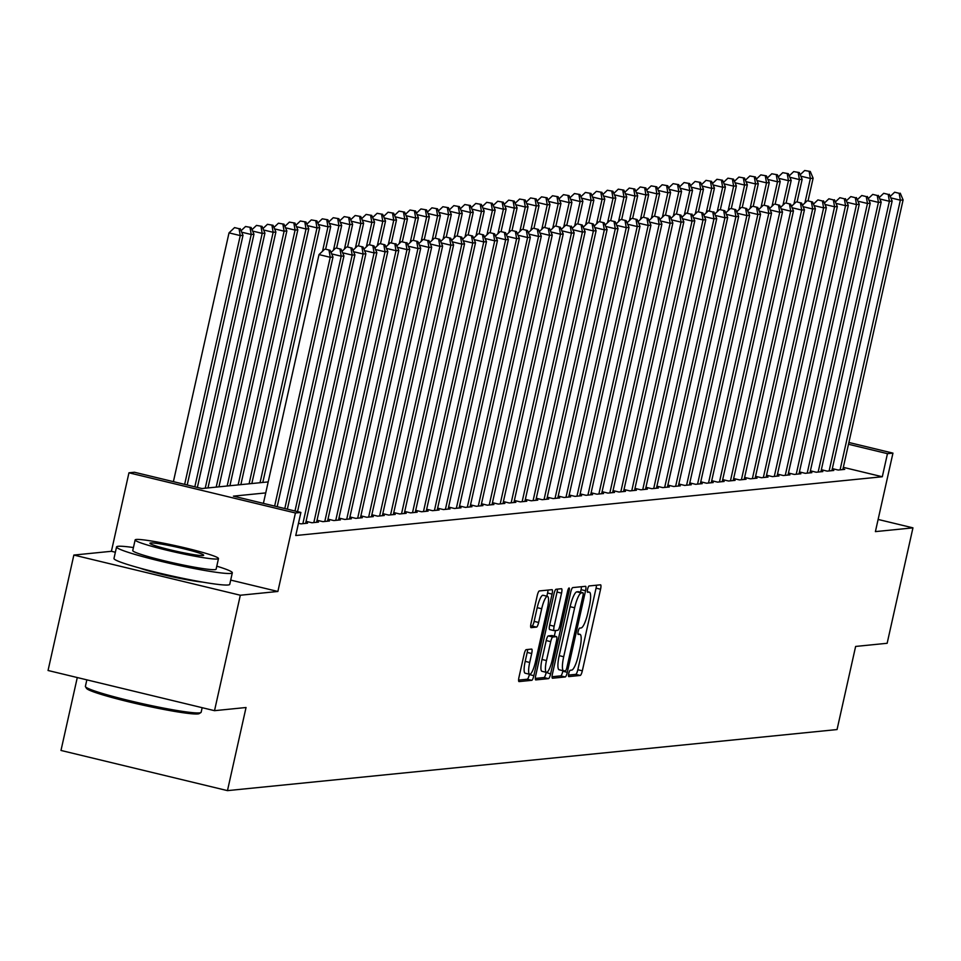 <?xml version="1.0" encoding="UTF-8"?>
<svg xmlns="http://www.w3.org/2000/svg" width="961" height="961" viewBox="0 0 961 961"><rect width="100%" height="100%" fill="white"/><g stroke="black" fill="none" stroke-linecap="round" stroke-linejoin="round"><path stroke-width="1.44" d="M568.756 673.505A3.255 0.721 103.6 0 0 568.744 676.592A3.255 0.721 103.6 0 0 568.804 676.604L580.24 675.451A4.661 1.021 103.6 0 0 582.33 670.814L600.565 589.237A4.661 1.021 103.6 0 0 600.577 584.817A4.661 1.021 103.6 0 0 600.505 584.817L589.069 585.958A3.255 0.721 103.6 0 0 587.603 589.201A3.255 0.721 103.6 0 0 587.591 592.3A3.255 0.721 103.6 0 0 587.651 592.3L589.129 592.156A14.908 3.279 103.6 0 1 589.381 592.168A14.908 3.279 103.6 0 1 589.333 606.307L587.808 613.106A14.908 3.279 103.6 0 1 581.129 627.953L579.639 628.11A3.255 0.721 103.6 0 0 578.186 631.353A3.255 0.721 103.6 0 0 578.174 634.452A3.255 0.721 103.6 0 0 578.222 634.452L579.711 634.308A14.908 3.279 103.6 0 1 579.963 634.32A14.908 3.279 103.6 0 1 579.903 648.459L578.39 655.258A14.908 3.279 103.6 0 1 571.699 670.105L570.221 670.261A3.255 0.721 103.6 0 0 568.756 673.505M526.196 649.636A4.661 1.021 103.6 0 0 524.117 654.273L519 677.157A4.661 1.021 103.6 0 0 518.976 681.577A4.661 1.021 103.6 0 0 519.06 681.589L531.757 680.316A4.661 1.021 103.6 0 0 533.848 675.667L552.082 594.09A4.661 1.021 103.6 0 0 552.095 589.67A4.661 1.021 103.6 0 0 552.022 589.67L539.325 590.943A4.661 1.021 103.6 0 0 537.235 595.58L531.049 623.233A4.661 1.021 103.6 0 0 531.037 627.641A4.661 1.021 103.6 0 0 531.109 627.653L536.55 627.113A4.661 1.021 103.6 0 0 538.64 622.464L541.704 608.757A12.457 2.739 103.6 0 1 547.506 596.361A12.457 2.739 103.6 0 1 547.458 608.181L535.457 661.889A12.457 2.739 103.6 0 1 529.655 674.286A12.457 2.739 103.6 0 1 529.703 662.465L531.697 653.516A4.661 1.021 103.6 0 0 531.721 649.095A4.661 1.021 103.6 0 0 531.637 649.083L526.196 649.636M214.519 710.672L48.05 670.49L73.853 555.062L240.322 595.231L214.519 710.672L246.04 707.512L227.469 790.627L837.055 729.555L855.626 646.441L887.147 643.281L912.95 527.853L875.399 531.613L892.949 453.124L887.459 453.664L882.306 476.752L295.748 535.517L300.901 512.429L295.423 512.982L128.954 472.8L134.432 472.247L201.918 488.536L268.191 481.905M240.322 595.231L277.873 591.471L295.423 512.982M552.467 673.805A4.661 1.021 103.6 0 0 552.443 678.226A4.661 1.021 103.6 0 0 552.527 678.226L565.224 676.964A4.661 1.021 103.6 0 0 567.314 672.316L585.549 590.739A4.661 1.021 103.6 0 0 585.573 586.318A4.661 1.021 103.6 0 0 585.489 586.318L572.792 587.591A4.661 1.021 103.6 0 0 570.702 592.228L552.467 673.805M548.491 678.634L535.794 679.907A4.661 1.021 103.6 0 1 535.709 679.907A4.661 1.021 103.6 0 1 535.733 675.487L553.968 593.898A4.661 1.021 103.6 0 1 556.059 589.261L561.488 588.721A4.661 1.021 103.6 0 1 561.572 588.721A4.661 1.021 103.6 0 1 561.548 593.141L554.161 626.224A4.661 1.021 103.6 0 0 554.137 630.644A4.661 1.021 103.6 0 0 554.221 630.656L557.824 630.296A4.661 1.021 103.6 0 0 559.915 625.647L567.615 591.207A3.255 0.721 103.6 0 1 569.128 587.964A3.255 0.721 103.6 0 1 569.116 591.051L550.581 673.997A4.661 1.021 103.6 0 1 548.491 678.634L543.998 677.553L535.325 678.418M912.95 527.853L878.114 519.445M832.322 468.62L838.172 470.037L844.743 469.376L842.965 468.944M821.355 469.725L827.205 471.13L833.788 470.47L832.01 470.049M810.399 470.818L816.237 472.235L822.82 471.575L821.042 471.142M799.432 471.923L805.282 473.329L811.853 472.668L810.075 472.247M788.464 473.016L794.315 474.434L800.897 473.773L799.12 473.341M777.509 474.121L783.347 475.527L789.93 474.866L788.152 474.434M766.542 475.214L772.392 476.62L778.963 475.971L777.185 475.539M755.574 476.308L761.424 477.725L768.007 477.064L766.217 476.632M744.619 477.413L750.457 478.818L757.04 478.158L755.262 477.737M733.651 478.506L739.502 479.923L746.072 479.263L744.294 478.83M722.684 479.611L728.534 481.017L735.117 480.356L733.327 479.935M711.717 480.704L717.567 482.122L724.15 481.461L722.372 481.029M700.761 481.809L706.611 483.215L713.182 482.554L711.404 482.122M689.794 482.902L695.644 484.308L702.215 483.659L700.437 483.227M678.826 483.996L684.676 485.413L691.259 484.752L689.481 484.32M667.871 485.101L673.709 486.506L680.292 485.846L678.514 485.425M656.904 486.194L662.754 487.611L669.324 486.951L667.547 486.518M645.936 487.299L651.786 488.705L658.369 488.044L656.591 487.623M634.981 488.392L640.819 489.81L647.402 489.149L645.624 488.717M624.013 489.497L629.863 490.903L636.434 490.242L634.656 489.81M613.046 490.59L618.896 492.008L625.479 491.347L623.689 490.915M602.091 491.684L607.929 493.101L614.511 492.44L612.734 492.008M591.123 492.789L596.973 494.194L603.544 493.546L601.766 493.113M580.156 493.882L586.006 495.299L592.589 494.639L590.799 494.206M569.188 494.987L575.038 496.393L581.621 495.732L579.843 495.311M558.233 496.08L564.083 497.498L570.654 496.837L568.876 496.405M547.265 497.185L553.116 498.591L559.686 497.93L557.909 497.498M536.298 498.279L542.148 499.696L548.731 499.035L546.953 498.603M525.343 499.372L531.181 500.789L537.764 500.128L535.986 499.696M514.375 500.477L520.225 501.882L526.796 501.234L525.018 500.801M503.408 501.57L509.258 502.987L515.841 502.327L514.063 501.894M492.452 502.675L498.291 504.081L504.873 503.42L503.096 502.999M481.485 503.768L487.335 505.186L493.906 504.525L492.128 504.093M470.518 504.873L476.368 506.279L482.951 505.618L481.173 505.198M459.562 505.966L465.4 507.384L471.983 506.723L470.205 506.291M448.595 507.072L454.445 508.477L461.016 507.816L459.238 507.384M437.627 508.165L443.477 509.57L450.06 508.922L448.27 508.489M426.66 509.258L432.51 510.675L439.093 510.015L437.315 509.582M415.705 510.363L421.555 511.769L428.125 511.108L426.348 510.687M404.737 511.456L410.587 512.874L417.158 512.213L415.38 511.781M393.77 512.561L399.62 513.967L406.203 513.306L404.425 512.886M382.814 513.654L388.652 515.072L395.235 514.411L393.457 513.979M371.847 514.76L377.697 516.165L384.268 515.504L382.49 515.072M360.88 515.853L366.73 517.258L373.312 516.61L371.535 516.177M349.924 516.946L355.762 518.363L362.345 517.703L360.567 517.27M338.957 518.051L344.807 519.457L351.378 518.796L349.6 518.375M327.989 519.144L333.839 520.562L340.422 519.901L338.644 519.469M317.034 520.249L322.872 521.655L329.455 520.994L327.677 520.574M306.066 521.342L311.917 522.76L318.487 522.099L316.71 521.667M298.487 523.264L300.949 523.853L307.532 523.192L305.742 522.76M882.306 476.752L843.326 467.346M77.288 677.541L60.987 750.445L227.469 790.627M115.368 552.251L111.404 551.29L73.853 555.062M111.404 551.29L128.954 472.8M265.729 492.909L233.415 496.14L300.901 512.429M887.459 453.664L848.491 444.258M848.887 442.48L892.949 453.124M277.873 591.471L230.688 580.084M139.585 568.011A37.011 2.775 12.6 0 0 170.734 576.42A37.011 2.775 12.6 0 0 202.507 582.078M568.504 675.09L575.735 674.37A4.661 1.021 103.6 0 0 577.825 669.733L596.06 588.144A4.661 1.021 103.6 0 0 596.469 585.213M580.48 592.192L581.057 589.658A4.661 1.021 103.6 0 0 581.453 586.715M552.058 676.736L560.731 675.871A4.661 1.021 103.6 0 0 562.822 671.234L562.93 670.706M565.464 670.73A3.255 0.721 103.6 0 0 566.918 667.487L582.931 595.88A3.255 0.721 103.6 0 0 582.943 592.781A3.255 0.721 103.6 0 0 582.883 592.781L581.321 592.937A14.908 3.279 103.6 0 0 574.642 607.784L563.699 656.735A14.908 3.279 103.6 0 0 563.651 670.874A14.908 3.279 103.6 0 0 563.903 670.886L565.464 670.73M578.498 591.724A3.255 0.721 103.6 0 0 578.438 591.7A3.255 0.721 103.6 0 0 578.39 591.688L582.883 592.781M563.41 670.766L559.398 669.805A14.908 3.279 103.6 0 1 559.146 669.793A14.908 3.279 103.6 0 1 559.194 655.642L570.137 606.703A14.908 3.279 103.6 0 1 576.828 591.844L578.39 591.688M554.065 630.62L549.716 629.563A4.661 1.021 103.6 0 1 549.644 629.563A4.661 1.021 103.6 0 1 549.656 625.143L557.056 592.06A4.661 1.021 103.6 0 0 557.452 589.129M555.554 630.524L554.305 636.122M546.208 672.328L550.581 673.997M546.485 660.555A12.457 2.739 103.6 0 0 546.437 672.388A12.457 2.739 103.6 0 0 552.239 659.979L556.467 641.059A4.661 1.021 103.6 0 0 556.491 636.638A4.661 1.021 103.6 0 0 556.407 636.638L552.803 636.999A4.661 1.021 103.6 0 0 550.713 641.636L546.485 660.555L541.98 659.474A12.457 2.739 103.6 0 0 541.944 671.295L546.437 672.388M552.058 635.593A4.661 1.021 103.6 0 0 551.986 635.557A4.661 1.021 103.6 0 0 551.902 635.545L556.407 636.638M541.98 659.474L546.208 640.555A4.661 1.021 103.6 0 1 548.299 635.918L551.902 635.545M543.998 677.553A4.661 1.021 103.6 0 0 546.076 672.904M529.655 674.286L525.15 673.205A12.457 2.739 103.6 0 1 525.199 661.372L527.205 652.423A4.661 1.021 103.6 0 0 527.601 649.492M547.506 596.361L543.001 595.267A12.457 2.739 103.6 0 0 537.199 607.676L541.704 608.757M530.652 626.164L532.046 626.019A4.661 1.021 103.6 0 0 534.136 621.383L537.199 607.676M546.869 596.204L547.578 593.009A4.661 1.021 103.6 0 0 547.986 590.078M518.592 680.1L527.253 679.223A4.661 1.021 103.6 0 0 529.343 674.586L529.427 674.226M808.045 200.885L812.538 201.966L808.045 200.885L813.114 178.193L810.375 178.47L804.91 202.927M810.267 171.466L804.669 170.493L810.267 171.466L813.114 178.193M809.162 171.575L810.375 178.47L800.825 176.163M800.213 174.722L804.669 170.493M840.094 469.845L900.361 200.188L903.1 199.912L842.833 469.569M899.148 193.293L894.655 192.212L899.148 193.293L900.361 200.188L890.811 197.882M894.655 192.212L890.198 196.44M903.1 199.912L900.253 193.185M200.909 712.533L199.215 713.603A57.888 4.337 -167.4 0 1 197.846 713.939A57.888 4.337 -167.4 0 1 137.867 703.981A57.888 4.337 -167.4 0 1 86.562 688.424L85.481 686.731A59.306 4.445 12.6 0 0 138.048 702.683A59.306 4.445 12.6 0 0 199.516 712.882A59.306 4.445 12.6 0 0 200.909 712.533A59.306 4.445 12.6 0 0 201.149 712.245L202.17 707.68M133.435 547.542A59.306 4.445 12.6 0 0 118.203 546.292A59.306 4.445 12.6 0 0 116.557 546.929A59.306 4.445 12.6 0 0 167.058 562.738A59.306 4.445 12.6 0 0 230.676 573.441A59.306 4.445 12.6 0 0 232.322 572.804A59.306 4.445 12.6 0 0 216.778 566.173M116.557 546.929L113.975 558.473A59.306 4.445 12.6 0 0 164.475 574.282A59.306 4.445 12.6 0 0 228.093 584.985A59.306 4.445 12.6 0 0 229.739 584.348L232.322 572.804M218.483 558.557L216.117 569.176A42.704 3.195 -167.4 0 1 214.928 569.645A42.704 3.195 -167.4 0 1 169.124 561.933A42.704 3.195 -167.4 0 1 132.762 550.545L135.141 539.926A42.704 3.195 12.6 0 0 171.502 551.314A42.704 3.195 12.6 0 0 217.306 559.014A42.704 3.195 12.6 0 0 218.483 558.557A42.704 3.195 12.6 0 0 182.122 547.181A42.704 3.195 12.6 0 0 136.318 539.469A42.704 3.195 12.6 0 0 135.141 539.926M150.721 542.953A27.521 2.054 12.6 0 0 149.952 543.241A27.521 2.054 12.6 0 0 173.388 550.581A27.521 2.054 12.6 0 0 202.903 555.542A27.521 2.054 12.6 0 0 203.672 555.254A27.521 2.054 12.6 0 0 180.236 547.914A27.521 2.054 12.6 0 0 150.721 542.953M86.85 679.847L85.385 686.37A59.306 4.445 12.6 0 0 85.481 686.731M797.077 201.978L801.57 203.071L797.077 201.978L802.159 179.299L799.42 179.575L793.942 204.02M799.3 172.56L793.702 171.587L799.3 172.56L802.159 179.299M798.207 172.668L799.42 179.575L789.87 177.268M789.257 175.827L793.702 171.587M786.11 203.083L790.615 204.164L786.11 203.083L791.191 180.392L788.452 180.668L782.987 205.125M788.332 173.665L782.747 172.68L788.332 173.665L791.191 180.392M787.239 173.773L788.452 180.668L778.903 178.362M778.29 176.92L782.747 172.68M775.155 204.176L779.647 205.27L775.155 204.176L780.224 181.497L777.485 181.773L772.019 206.219M777.377 174.758L771.779 173.785L777.377 174.758L780.224 181.497M776.272 174.866L777.485 181.773L767.935 179.467M767.322 178.013L771.779 173.785M764.187 205.282L768.68 206.363L764.187 205.282L769.268 182.59L766.518 182.866L761.052 207.324M766.41 175.863L760.812 174.878L766.41 175.863L769.268 182.59M765.316 175.971L766.518 182.866L756.98 180.56M756.367 179.118L760.812 174.878M829.127 470.938L889.405 201.293L892.144 201.017L831.866 470.662M888.192 194.386L883.688 193.305L888.192 194.386L889.405 201.293L879.856 198.987M883.688 193.305L879.243 197.546M892.144 201.017L889.285 194.278M818.159 472.043L878.438 202.387L881.177 202.11L820.898 471.767M877.225 195.491L872.732 194.398L877.225 195.491L878.438 202.387L868.888 200.08M872.732 194.398L868.276 198.639M881.177 202.11L878.318 195.383M807.204 473.136L867.471 203.492L870.21 203.215L809.943 472.86M866.257 196.585L861.765 195.503L866.257 196.585L867.471 203.492L857.921 201.185M861.765 195.503L857.308 199.732M870.21 203.215L867.363 196.476M796.237 474.241L856.503 204.585L859.254 204.309L798.975 473.965M855.302 197.69L850.797 196.597L855.302 197.69L856.503 204.585L846.965 202.278M850.797 196.597L846.353 200.837M859.254 204.309L856.395 197.582M753.22 206.375L757.724 207.456L753.22 206.375L758.301 183.695L755.562 183.959L750.097 208.417M755.442 176.956L749.844 175.983L755.442 176.956L758.301 183.695M754.349 177.064L755.562 183.959L746.012 181.665M745.4 180.212L749.844 175.983M785.269 475.335L845.548 205.678L848.287 205.414L788.008 475.058M844.335 198.783L839.83 197.702L844.335 198.783L845.548 205.678L835.998 203.384M839.83 197.702L835.385 201.93M848.287 205.414L845.428 198.675M742.252 207.468L746.757 208.561L742.252 207.468L747.334 184.788L744.595 185.065L739.129 209.522M744.487 178.049L738.889 177.076L744.487 178.049L747.334 184.788M743.382 178.169L744.595 185.065L735.045 182.758M734.432 181.317L738.889 177.076M774.302 476.428L834.58 206.783L837.319 206.507L777.053 476.163M833.367 199.888L828.875 198.795L833.367 199.888L834.58 206.783L825.031 204.477M828.875 198.795L824.418 203.035M837.319 206.507L834.472 199.768M731.297 208.573L735.79 209.654L731.297 208.573L736.378 185.881L733.627 186.158L728.162 210.615M733.519 179.154L727.921 178.181L733.519 179.154L736.378 185.881M732.426 179.263L733.627 186.158L724.077 183.851M723.465 182.41L727.921 178.181M763.346 477.533L823.613 207.876L826.364 207.6L766.085 477.257M822.412 200.981L817.907 199.9L822.412 200.981L823.613 207.876L814.063 205.57M817.907 199.9L813.45 204.128M826.364 207.6L823.505 200.873M720.33 209.666L724.834 210.759L720.33 209.666L725.411 186.987L722.672 187.263L717.206 211.72M722.552 180.248L716.954 179.275L722.552 180.248L725.411 186.987M721.459 180.356L722.672 187.263L713.122 184.956M712.509 183.515L716.954 179.275M752.379 478.626L812.658 208.981L815.396 208.705L755.118 478.35M811.444 202.074L812.658 208.981L803.108 206.675M806.94 200.993L802.495 205.234M815.396 208.705L812.538 201.966M709.374 210.771L714.443 188.08L711.705 188.356L706.239 212.813M711.584 181.353L705.999 180.368L711.584 181.353L714.443 188.08M710.491 181.461L711.705 188.356L702.155 186.05M701.542 184.608L705.999 180.368M698.407 211.864L702.899 212.958L698.407 211.864L703.476 189.185L700.737 189.461L695.271 213.907M700.629 182.446L695.031 181.473L700.629 182.446L703.476 189.185M699.536 182.554L700.737 189.461L691.187 187.155M690.575 185.713L695.031 181.473M687.451 212.97L692.521 190.278L689.782 190.554L684.316 215.012M689.662 183.551L684.064 182.566L689.662 183.551L692.521 190.278M688.569 183.659L689.782 190.554L680.232 188.248M679.619 186.806L684.064 182.566M676.472 214.063L680.977 215.144L676.472 214.063L681.553 191.383L678.814 191.659L673.349 216.105M678.694 184.644L673.108 183.671L678.694 184.644L681.553 191.383M677.601 184.752L678.814 191.659L669.264 189.353M668.652 187.9L673.108 183.671M665.517 215.168L670.009 216.249L665.517 215.168L670.586 192.476L667.847 192.753L662.381 217.21M667.739 185.737L662.141 184.764L667.739 185.737L670.586 192.476M666.634 185.857L667.847 192.753L658.297 190.446M657.684 189.005L662.141 184.764M654.549 216.261L659.042 217.342L654.549 216.261L659.63 193.581L656.892 193.846L651.414 218.303M656.771 186.842L651.174 185.869L656.771 186.842L659.63 193.581M655.678 186.951L656.892 193.846L647.342 191.551M646.729 190.098L651.174 185.869M643.582 217.354L648.086 218.447L643.582 217.354L648.663 194.675L645.924 194.951L640.458 219.408M645.804 187.936L640.218 186.963L645.804 187.936L648.663 194.675M644.711 188.044L645.924 194.951L636.374 192.644M635.762 191.203L640.218 186.963M632.626 218.459L637.119 219.54L632.626 218.459L637.696 195.768L634.957 196.044L629.491 220.501M634.849 189.041L629.251 188.056L634.849 189.041L637.696 195.768M633.743 189.149L634.957 196.044L625.407 193.738M624.794 192.296L629.251 188.056M621.659 219.552L626.152 220.646L621.659 219.552L626.74 196.873L623.989 197.149L618.524 221.595M623.881 190.134L618.283 189.161L623.881 190.134L626.74 196.873M622.788 190.242L623.989 197.149L614.451 194.843M613.839 193.401L618.283 189.161M610.691 220.658L615.196 221.739L610.691 220.658L615.773 197.966L613.034 198.242L607.568 222.7M612.914 191.239L607.316 190.254L612.914 191.239L615.773 197.966M611.821 191.347L613.034 198.242L603.484 195.936M602.871 194.494L607.316 190.254M599.724 221.751L604.229 222.844L599.724 221.751L604.805 199.071L602.066 199.347L596.601 223.793M601.958 192.332L596.361 191.359L601.958 192.332L604.805 199.071M600.853 192.44L602.066 199.347L592.517 197.041M591.904 195.588L596.361 191.359M588.769 222.856L593.261 223.937L588.769 222.856L593.85 200.164L591.099 200.441L585.633 224.898M590.991 193.425L585.393 192.452L590.991 193.425L593.85 200.164M589.898 193.545L591.099 200.441L581.549 198.134M580.937 196.693L585.393 192.452M741.412 479.731L801.69 210.075L804.429 209.798L744.162 479.455M800.477 203.179L801.69 210.075L792.14 207.768M795.984 202.086L791.528 206.327M804.429 209.798L801.57 203.071M730.456 480.824L790.723 211.18L793.462 210.903L733.195 480.548M789.522 204.273L790.723 211.18L781.173 208.873M785.017 203.191L780.56 207.432M793.462 210.903L790.615 204.164M719.489 481.929L779.767 212.273L782.506 211.997L722.228 481.653M778.554 205.378L779.767 212.273L770.217 209.966M774.049 204.285L769.605 208.525M782.506 211.997L779.647 205.27M708.521 483.023L768.8 213.366L771.539 213.102L711.26 482.746M767.587 206.471L768.8 213.366L759.25 211.072M763.094 205.39L758.637 209.618M771.539 213.102L768.68 206.363M697.566 484.116L757.833 214.471L760.571 214.195L700.305 483.851M756.619 207.576L757.833 214.471L748.283 212.165M752.127 206.483L747.67 210.723M760.571 214.195L757.724 207.456M686.598 485.221L746.877 215.564L749.616 215.3L689.337 484.945M745.664 208.669L746.877 215.564L737.327 213.27M741.159 207.588L736.715 211.816M749.616 215.3L746.757 208.561M675.631 486.314L735.91 216.669L738.649 216.393L678.37 486.038M734.697 209.762L735.91 216.669L726.36 214.363M730.204 208.681L725.747 212.922M738.649 216.393L735.79 209.654M664.676 487.419L724.942 217.763L727.681 217.486L667.414 487.143M723.729 210.867L724.942 217.763L715.392 215.456M719.236 209.774L714.78 214.015M727.681 217.486L724.834 210.759M653.708 488.512L713.975 218.868L716.726 218.591L656.447 488.236M712.774 211.961L708.269 210.879L712.774 211.961L713.975 218.868L704.437 216.561M708.269 210.879L703.824 215.12M716.726 218.591L713.867 211.852M642.741 489.617L703.02 219.961L705.758 219.685L645.48 489.341M701.806 213.066L703.02 219.961L693.47 217.654M697.302 211.973L692.857 216.213M705.758 219.685L702.899 212.958M631.773 490.711L692.052 221.066L694.791 220.79L634.524 490.434M690.839 214.159L686.346 213.078L690.839 214.159L692.052 221.066L682.502 218.76M686.346 213.078L681.89 217.306M694.791 220.79L691.944 214.051M620.818 491.816L681.085 222.159L683.836 221.883L623.557 491.539M679.883 215.264L681.085 222.159L671.535 219.853M675.379 214.171L670.922 218.411M683.836 221.883L680.977 215.144M577.801 223.949L582.306 225.03L577.801 223.949L582.883 201.269L580.144 201.534L574.678 225.991M580.024 194.53L574.426 193.557L580.024 194.53L582.883 201.269M578.93 194.639L580.144 201.534L570.594 199.239M569.981 197.786L574.426 193.557M566.846 225.054L571.915 202.363L569.176 202.639L563.711 227.096M569.056 195.624L563.47 194.651L569.056 195.624L571.915 202.363M567.963 195.732L569.176 202.639L559.626 200.332M559.014 198.891L563.47 194.651M555.878 226.147L560.371 227.228L555.878 226.147L560.948 203.456L558.209 203.732L552.743 228.189M558.101 196.729L552.503 195.756L558.101 196.729L560.948 203.456M557.008 196.837L558.209 203.732L548.659 201.426M548.046 199.984L552.503 195.756M544.923 227.24L549.992 204.561L547.253 204.837L541.788 229.283M547.133 197.822L541.536 196.849L547.133 197.822L549.992 204.561M546.04 197.93L547.253 204.837L537.704 202.531M537.091 201.089L541.536 196.849M609.851 492.909L670.129 223.252L672.868 222.988L612.589 492.633M668.916 216.357L670.129 223.252L660.579 220.958M664.411 215.276L659.967 219.504M672.868 222.988L670.009 216.249M598.883 494.002L659.162 224.357L661.901 224.081L601.634 493.738M657.949 217.45L659.162 224.357L649.612 222.051M653.456 216.369L648.999 220.61M661.901 224.081L659.042 217.342M587.928 495.107L648.194 225.451L650.933 225.174L590.667 494.831M646.993 218.555L648.194 225.451L638.645 223.144M642.489 217.474L638.032 221.703M650.933 225.174L648.086 218.447M576.96 496.2L637.239 226.556L639.978 226.279L579.699 495.924M636.026 219.649L637.239 226.556L627.689 224.249M631.521 218.567L627.077 222.808M639.978 226.279L637.119 219.54M533.944 228.346L538.448 229.427L533.944 228.346L539.025 205.654L536.286 205.93L530.82 230.388M536.166 198.927L530.58 197.942L536.166 198.927L539.025 205.654M535.073 199.035L536.286 205.93L526.736 203.624M526.123 202.182L530.58 197.942M565.993 497.305L626.272 227.649L629.011 227.373L568.732 497.029M625.058 220.754L626.272 227.649L616.722 225.342M620.566 219.661L616.109 223.901M629.011 227.373L626.152 220.646M522.988 229.439L527.481 230.532L522.988 229.439L528.057 206.759L525.319 207.035L519.853 231.481M525.211 200.02L519.613 199.047L525.211 200.02L528.057 206.759M524.105 200.128L525.319 207.035L515.769 204.729M515.156 203.276L519.613 199.047M555.038 498.399L615.304 228.754L618.043 228.478L557.776 498.122M614.091 221.847L615.304 228.754L605.754 226.448M609.598 220.766L605.142 224.994M618.043 228.478L615.196 221.739M512.021 230.544L516.513 231.625L512.021 230.544L517.102 207.852L514.363 208.129L508.886 232.586M514.243 201.125L508.645 200.14L514.243 201.125L517.102 207.852M513.15 201.233L514.363 208.129L504.813 205.822M504.201 204.381L508.645 200.14M544.07 499.504L604.349 229.847L607.088 229.571L546.809 499.227M603.136 222.952L604.349 229.847L594.799 227.541M598.631 221.859L594.186 226.099M607.088 229.571L604.229 222.844M501.053 231.637L505.558 232.718L501.053 231.637L506.135 208.957L503.396 209.222L497.93 233.679M503.276 202.218L497.69 201.245L503.276 202.218L506.135 208.957M502.183 202.327L503.396 209.222L493.846 206.927M493.233 205.474L497.69 201.245M533.103 500.597L593.381 230.94L596.12 230.676L535.842 500.321M592.168 224.045L593.381 230.94L583.832 228.646M587.676 222.964L583.219 227.192M596.12 230.676L593.261 223.937M490.098 232.73L494.591 233.823L490.098 232.73L495.167 210.051L492.428 210.327L486.963 234.784M492.32 203.312L486.722 202.339L492.32 203.312L495.167 210.051M491.215 203.432L492.428 210.327L482.878 208.02M482.266 206.579L486.722 202.339M522.147 501.69L582.414 232.045L585.153 231.769L524.886 501.426M581.201 225.15L582.414 232.045L572.864 229.739M576.708 224.057L572.251 228.298M585.153 231.769L582.306 225.03M479.131 233.835L483.623 234.916L479.131 233.835L484.212 211.144L481.461 211.42L475.995 235.877M481.353 204.417L475.755 203.444L481.353 204.417L484.212 211.144M480.26 204.525L481.461 211.42L471.923 209.114M471.31 207.672L475.755 203.444M511.18 502.795L571.447 233.139L574.197 232.862L513.919 502.519M570.245 226.243L565.741 225.162L570.245 226.243L571.447 233.139L561.909 230.832M565.741 225.162L561.296 229.391M574.197 232.862L571.339 226.135M468.163 234.928L472.668 236.022L468.163 234.928L473.244 212.249L470.506 212.525L465.04 236.971M470.385 205.51L464.788 204.537L470.385 205.51L473.244 212.249M469.292 205.618L470.506 212.525L460.956 210.219M460.343 208.777L464.788 204.537M500.213 503.888L560.491 234.244L563.23 233.967L502.951 503.612M559.278 227.337L560.491 234.244L550.941 231.937M554.773 226.255L550.329 230.496M563.23 233.967L560.371 227.228M457.196 236.034L461.7 237.115L457.196 236.034L462.277 213.342L459.538 213.618L454.072 238.076M459.43 206.615L453.832 205.63L459.43 206.615L462.277 213.342M458.325 206.723L459.538 213.618L449.988 211.312M449.376 209.87L453.832 205.63M489.245 504.993L549.524 235.337L552.263 235.061L491.996 504.717M548.311 228.442L543.818 227.349L548.311 228.442L549.524 235.337L539.974 233.03M543.818 227.349L539.361 231.589M552.263 235.061L549.416 228.334M446.24 237.127L450.733 238.22L446.24 237.127L451.322 214.447L448.571 214.723L443.105 239.169M448.463 207.708L442.865 206.735L448.463 207.708L451.322 214.447M447.37 207.816L448.571 214.723L439.021 212.417M438.408 210.976L442.865 206.735M478.29 506.087L538.556 236.442L541.307 236.166L481.029 505.81M537.355 229.535L538.556 236.442L529.006 234.136M532.85 228.454L528.394 232.694M541.307 236.166L538.448 229.427M435.273 238.232L439.778 239.313L435.273 238.232L440.354 215.54L437.615 215.817L432.15 240.274M437.495 208.813L431.897 207.828L437.495 208.813L440.354 215.54M436.402 208.921L437.615 215.817L428.065 213.51M427.453 212.069L431.897 207.828M467.322 507.192L527.601 237.535L530.34 237.259L470.061 506.915M526.388 230.64L527.601 237.535L518.051 235.229M521.883 229.547L517.438 233.787M530.34 237.259L527.481 230.532M424.318 239.325L429.387 216.645L426.648 216.91L421.182 241.367M426.528 209.906L420.942 208.933L426.528 209.906L429.387 216.645M425.435 210.015L426.648 216.91L417.098 214.615M416.485 213.162L420.942 208.933M456.355 508.285L516.634 238.628L519.372 238.364L459.106 508.009M515.42 231.733L516.634 238.628L507.084 236.334M510.928 230.652L506.471 234.88M519.372 238.364L516.513 231.625M413.35 240.418L417.843 241.511L413.35 240.418L418.419 217.739L415.681 218.015L410.215 242.472M415.572 211L409.975 210.027L415.572 211L418.419 217.739M414.479 211.12L415.681 218.015L406.131 215.708M405.518 214.267L409.975 210.027M445.399 509.378L505.666 239.733L508.405 239.457L448.138 509.114M504.465 232.838L505.666 239.733L496.116 237.427M499.96 231.745L495.504 235.986M508.405 239.457L505.558 232.718M402.395 241.523L407.464 218.832L404.725 219.108L399.259 243.565M404.605 212.105L399.007 211.132L404.605 212.105L407.464 218.832M403.512 212.213L404.725 219.108L395.175 216.802M394.563 215.36L399.007 211.132M434.432 510.483L494.711 240.827L497.45 240.55L437.171 510.207M493.498 233.931L494.711 240.827L485.161 238.52M488.993 232.85L484.548 237.079M497.45 240.55L494.591 233.823M391.427 242.628L396.497 219.937L393.758 220.213L388.292 244.671M393.638 213.198L388.052 212.225L393.638 213.198L396.497 219.937M392.544 213.306L393.758 220.213L384.208 217.907M383.595 216.465L388.052 212.225M423.465 511.576L483.743 241.932L486.482 241.655L426.203 511.3M482.53 235.025L483.743 241.932L474.193 239.625M478.037 233.943L473.581 238.184M486.482 241.655L483.623 234.916M380.46 243.722L384.953 244.803L380.46 243.722L385.529 221.03L382.79 221.306L377.325 245.764M382.682 214.303L377.084 213.318L382.682 214.303L385.529 221.03M381.577 214.411L382.79 221.306L373.24 219M372.628 217.558L377.084 213.318M412.509 512.681L472.776 243.025L475.515 242.749L415.248 512.405M471.563 236.13L472.776 243.025L463.226 240.718M467.07 235.037L462.613 239.277M475.515 242.749L472.668 236.022M369.492 244.815L373.985 245.908L369.492 244.815L374.574 222.135L371.835 222.411L366.357 246.857M371.715 215.396L366.117 214.423L371.715 215.396L374.574 222.135M370.622 215.504L371.835 222.411L362.285 220.105M361.672 218.664L366.117 214.423M401.542 513.775L461.821 244.13L464.559 243.854L404.281 513.498M460.607 237.223L461.821 244.13L452.271 241.824M456.103 236.142L451.658 240.382M464.559 243.854L461.7 237.115M358.525 245.92L363.03 247.001L358.525 245.92L363.606 223.228L360.868 223.505L355.402 247.962M360.747 216.501L355.162 215.516L360.747 216.501L363.606 223.228M359.654 216.609L360.868 223.505L351.318 221.198M350.705 219.757L355.162 215.516M390.574 514.88L450.853 245.223L453.592 244.947L393.313 514.603M449.64 238.328L450.853 245.223L441.303 242.917M445.147 237.235L440.691 241.475M453.592 244.947L450.733 238.22M347.57 247.013L352.062 248.094L347.57 247.013L352.639 224.333L349.9 224.61L344.434 249.055M349.792 217.594L344.194 216.621L349.792 217.594L352.639 224.333M348.687 217.703L349.9 224.61L340.35 222.303M339.738 220.85L344.194 216.621M379.619 515.973L439.886 246.328L442.625 246.052L382.358 515.697M438.672 239.421L439.886 246.328L430.336 244.022M434.18 238.34L429.723 242.568M442.625 246.052L439.778 239.313M336.602 248.118L341.095 249.199L336.602 248.118L341.684 225.427L338.933 225.703L333.467 250.16M338.825 218.688L333.227 217.715L338.825 218.688L341.684 225.427M337.731 218.808L338.933 225.703L329.395 223.396M328.782 221.955L333.227 217.715M368.652 517.066L428.918 247.421L431.669 247.145L371.39 516.802M427.717 240.526L423.212 239.433L427.717 240.526L428.918 247.421L419.38 245.115M423.212 239.433L418.768 243.674M431.669 247.145L428.81 240.406M325.635 249.211L330.14 250.292L325.635 249.211L330.716 226.532L327.977 226.796L322.512 251.253M327.857 219.793L322.259 218.82L327.857 219.793L330.716 226.532M326.764 219.901L327.977 226.796L318.427 224.502M317.815 223.048L322.259 218.82M357.684 518.171L417.963 248.515L420.702 248.25L360.423 517.895M416.75 241.619L417.963 248.515L408.413 246.22M412.245 240.538L407.8 244.767M420.702 248.25L417.843 241.511M262.797 482.446L319.749 227.625L317.01 227.901L260.047 482.71M316.902 220.886L311.304 219.913L316.902 220.886L319.749 227.625M315.797 220.994L317.01 227.901L307.46 225.595M306.847 224.153L311.304 219.913M346.717 519.264L406.996 249.62L409.734 249.343L349.468 518.988M405.782 242.713L401.29 241.631L405.782 242.713L406.996 249.62L397.446 247.313M401.29 241.631L396.833 245.872M409.734 249.343L406.887 242.604M251.83 483.539L308.793 228.718L306.042 228.994L249.091 483.815M305.934 221.991L300.337 221.018L305.934 221.991L308.793 228.718M304.841 222.099L306.042 228.994L296.493 226.688M295.88 225.246L300.337 221.018M335.761 520.369L396.028 250.713L398.779 250.437L338.5 520.093M394.827 243.818L390.322 242.737L394.827 243.818L396.028 250.713L386.478 248.406M390.322 242.737L385.866 246.965M398.779 250.437L395.92 243.71M240.863 484.632L297.826 229.823L295.087 230.099L238.124 484.909M294.967 223.084L289.369 222.111L294.967 223.084L297.826 229.823M293.874 223.192L295.087 230.099L285.537 227.793M284.924 226.352L289.369 222.111M324.794 521.463L385.073 251.818L387.812 251.542L327.533 521.186M383.859 244.911L385.073 251.818L375.523 249.512M379.355 243.83L374.91 248.07M387.812 251.542L384.953 244.803M229.907 485.737L286.858 230.916L284.12 231.193L227.156 486.014M284 224.189L278.414 223.204L284 224.189L286.858 230.916M282.906 224.297L284.12 231.193L274.57 228.886M273.957 227.445L278.414 223.204M313.827 522.568L374.105 252.911L376.844 252.635L316.577 522.291M372.892 246.016L374.105 252.911L364.555 250.605M368.399 244.923L363.943 249.163M376.844 252.635L373.985 245.908M218.94 486.831L275.891 232.021L273.152 232.298L216.201 487.107M273.044 225.282L267.446 224.309L273.044 225.282L275.891 232.021M271.951 225.391L273.152 232.298L263.602 229.991M262.99 228.538L267.446 224.309M302.871 523.661L363.138 254.016L365.877 253.74L305.61 523.385M361.937 247.109L363.138 254.016L353.588 251.71M357.432 246.028L352.975 250.256M365.877 253.74L363.03 247.001M207.972 487.936L264.936 233.115L262.197 233.391L205.234 488.212M262.077 226.376L256.479 225.403L262.077 226.376L264.936 233.115M260.984 226.496L262.197 233.391L252.647 231.084M252.034 229.643L256.479 225.403M294.979 511L352.182 255.109L354.921 254.833L297.526 511.612M350.969 248.214L352.182 255.109L342.633 252.803M346.465 247.121L342.02 251.362M354.921 254.833L352.062 248.094M197.365 487.443L253.968 234.22L251.229 234.484L194.819 486.831M251.109 227.481L245.523 226.508L251.109 227.481L253.968 234.22M250.016 227.589L251.229 234.484L241.679 232.19M241.067 230.736L245.523 226.508M284.804 508.549L341.215 256.203L343.954 255.938L287.351 509.162M340.002 249.307L341.215 256.203L331.665 253.908M335.509 248.226L331.052 252.455M343.954 255.938L341.095 249.199M187.203 484.981L243.001 235.313L240.262 235.589L229.018 232.874L173.4 481.653M239.049 228.694L234.556 227.601L239.049 228.694L240.262 235.589L184.656 484.368M240.154 228.574L243.001 235.313M229.018 232.874L234.556 227.601M274.642 506.087L330.248 257.308L332.986 257.031L277.188 506.699M263.398 503.372L319.004 254.593L330.248 257.308L329.034 250.413M324.542 249.319L319.004 254.593M332.986 257.031L330.14 250.292M577.921 633.876L579.711 634.308M587.339 591.724L589.129 592.156M596.06 588.144L600.565 589.237M577.825 669.733L582.33 670.814M575.735 674.37L580.24 675.451M581.057 589.658L585.549 590.739M562.822 671.234L567.314 672.316M560.731 675.871L565.224 676.964M576.828 591.844L581.321 592.937M570.137 606.703L574.642 607.784M559.194 655.642L563.699 656.735M557.056 592.06L561.548 593.141M549.656 625.143L554.161 626.224M567.735 590.727L569.116 591.051M548.299 635.918L552.803 636.999M546.208 640.555L550.713 641.636M527.205 652.423L531.697 653.516M525.199 661.372L529.703 662.465M534.136 621.383L538.64 622.464M532.046 626.019L536.55 627.113M547.578 593.009L552.082 594.09M529.343 674.586L533.848 675.667M527.253 679.223L531.757 680.316M577.909 633.828L579.963 634.32M587.339 591.676L589.381 592.168M578.438 591.7L582.943 592.781M559.146 669.793L563.651 670.874M549.644 629.563L554.137 630.644M551.986 635.557L556.491 636.638"/></g></svg>
